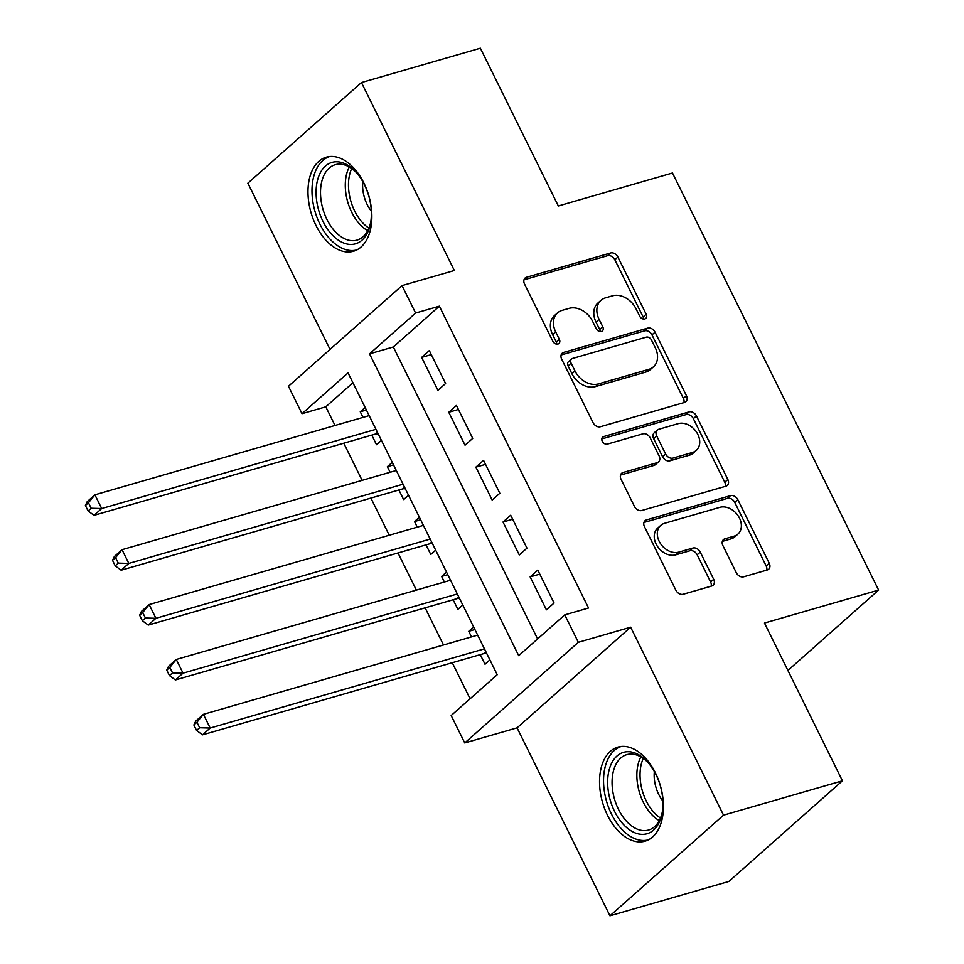 <?xml version="1.0" encoding="UTF-8"?>
<svg xmlns="http://www.w3.org/2000/svg" width="964" height="964" viewBox="0 0 964 964"><rect width="100%" height="100%" fill="white"/><g stroke="black" fill="none" stroke-linecap="round" stroke-linejoin="round"><path stroke-width="1.45" d="M644.783 318.976A4.314 3.266 48.5 0 0 645.772 318.433A4.314 3.266 48.5 0 0 646.181 314.264L617.9 257.027A6.158 4.663 48.5 0 0 610.561 252.99L526.537 277.258A6.158 4.663 48.5 0 0 525.103 278.03A6.158 4.663 48.5 0 0 524.524 283.994L552.806 341.22A4.314 3.266 48.5 0 0 557.939 344.052A4.314 3.266 48.5 0 0 558.939 343.509A4.314 3.266 48.5 0 0 559.349 339.34L555.686 331.929A19.714 14.93 48.5 0 1 557.553 312.854A19.714 14.93 48.5 0 1 562.108 310.384L569.109 308.36A19.714 14.93 48.5 0 1 592.571 321.277L596.234 328.688A4.314 3.266 48.5 0 0 601.355 331.508A4.314 3.266 48.5 0 0 602.355 330.965A4.314 3.266 48.5 0 0 602.765 326.796L599.102 319.397A19.714 14.93 48.5 0 1 600.97 300.322A19.714 14.93 48.5 0 1 605.525 297.84L612.526 295.815A19.714 14.93 48.5 0 1 635.987 308.745L639.65 316.144A4.314 3.266 48.5 0 0 644.783 318.976M643.603 319.072A4.314 3.266 48.5 0 0 643.109 316.975L614.827 259.75A6.158 4.663 48.5 0 0 607.501 255.713L523.994 279.825M556.77 344.148A4.314 3.266 48.5 0 0 556.276 342.063L552.613 334.653L555.686 331.929M600.186 331.616A4.314 3.266 48.5 0 0 599.692 329.519L596.029 322.109L599.102 319.397M655.424 772.923A48.959 30.101 -106.1 0 0 617.9 747.1A48.959 30.101 -106.1 0 0 607.537 815.351A48.959 30.101 -106.1 0 0 645.073 841.174A48.959 30.101 -106.1 0 0 655.424 772.923M363.862 182.991A48.959 30.101 -106.1 0 0 326.338 157.168A48.959 30.101 -106.1 0 0 315.975 225.419A48.959 30.101 -106.1 0 0 353.511 251.243A48.959 30.101 -106.1 0 0 363.862 182.991M736.327 572.761A6.158 4.663 48.5 0 0 743.666 576.797L767.236 569.989A6.158 4.663 48.5 0 0 768.657 569.218A6.158 4.663 48.5 0 0 769.248 563.253L737.834 499.689A6.158 4.663 48.5 0 0 730.495 495.653L646.458 519.921A6.158 4.663 48.5 0 0 645.036 520.693A6.158 4.663 48.5 0 0 644.458 526.657L675.872 590.221A6.158 4.663 48.5 0 0 683.199 594.258L711.685 586.028A6.158 4.663 48.5 0 0 713.107 585.256A6.158 4.663 48.5 0 0 713.685 579.304L700.238 552.095A6.158 4.663 48.5 0 0 692.911 548.058L678.789 552.131A16.484 12.472 48.5 0 1 660.593 543.756A16.484 12.472 48.5 0 1 660.738 525.392A16.484 12.472 48.5 0 1 664.545 523.319L719.867 507.341A16.484 12.472 48.5 0 1 738.075 515.716A16.484 12.472 48.5 0 1 737.918 534.08A16.484 12.472 48.5 0 1 734.11 536.153L724.892 538.816A6.158 4.663 48.5 0 0 723.47 539.599A6.158 4.663 48.5 0 0 722.88 545.552L736.327 572.761M564.759 614.875L578.328 642.313L464.744 742.955L451.176 715.517L497.231 674.716L348.052 372.887L302.009 413.689L288.453 386.251L402.024 285.609L415.592 313.047L369.549 353.848L518.716 655.677L564.759 614.875L588.546 608.007L439.367 306.178L415.592 313.047M402.024 285.609L454.345 270.498L361.452 82.543L480.361 48.2L558.337 205.971L672.486 173.002L878.614 590.076L764.464 623.045L842.44 780.816L723.53 815.158L630.637 627.202L578.328 642.313M684.44 402.47A6.158 4.663 48.5 0 0 685.862 401.687A6.158 4.663 48.5 0 0 686.452 395.734L655.038 332.17A6.158 4.663 48.5 0 0 647.7 328.134L563.675 352.402A6.158 4.663 48.5 0 0 562.241 353.173A6.158 4.663 48.5 0 0 561.663 359.138L593.077 422.702A6.158 4.663 48.5 0 0 600.403 426.739L684.44 402.47M696.43 415.93L727.844 479.494A6.158 4.663 48.5 0 1 727.266 485.446A6.158 4.663 48.5 0 1 725.844 486.23L641.807 510.498A6.158 4.663 48.5 0 1 634.469 506.462L621.033 479.253A6.158 4.663 48.5 0 1 621.611 473.3A6.158 4.663 48.5 0 1 623.033 472.517L657.123 462.684A6.158 4.663 48.5 0 0 658.545 461.901A6.158 4.663 48.5 0 0 659.123 455.948L650.206 437.897A6.158 4.663 48.5 0 0 642.88 433.86L607.392 444.103A4.314 3.266 48.5 0 1 602.633 441.91A4.314 3.266 48.5 0 1 602.669 437.114A4.314 3.266 48.5 0 1 603.669 436.572L689.103 411.893A6.158 4.663 48.5 0 1 696.43 415.93L693.357 418.653L724.771 482.217L727.844 479.494M842.44 780.816L728.856 881.458L609.959 915.8L723.53 815.158M361.452 82.543L247.869 183.184L330.025 349.414M471.504 636.903L468.745 631.312L474.891 629.528M480.265 654.628L485.013 664.232L489.905 659.894M444.38 582.027L441.62 576.424L447.778 574.652M453.14 599.753L457.888 609.356L462.78 605.018M417.255 527.139L414.496 521.548L420.653 519.777M426.028 544.877L430.763 554.481L435.656 550.143M390.131 472.264L387.371 466.672L393.529 464.901M398.903 490.001L403.651 499.605L408.543 495.267M445.597 383.515L429.317 350.595L421.642 357.391L437.921 390.324L445.597 383.515M472.722 438.391L456.442 405.47L448.766 412.267L465.046 445.199L472.722 438.391M499.834 493.279L483.567 460.346L475.891 467.142L492.158 500.075L499.834 493.279M526.959 548.154L510.691 515.222L503.015 522.03L519.283 554.951L526.959 548.154M439.367 306.178L393.324 346.98L537.611 638.927M530.14 576.906L546.407 609.826L554.083 603.03L537.804 570.098L530.14 576.906L539.792 574.11M352.932 382.768L325.796 406.82L335.014 425.473M343.774 443.211L362.127 480.349M370.899 498.087L389.251 535.237M398.012 552.962L416.376 590.113M425.136 607.838L443.5 644.988M452.261 662.714L470.083 698.767M365.139 407.459L360.247 411.797L363.018 417.388M371.779 435.126L376.526 444.729L381.419 440.391M387.371 466.672L392.264 462.334M414.496 521.548L419.388 517.222M441.62 576.424L446.513 572.098M468.745 631.312L473.625 626.974M787.901 670.462L878.614 590.076M630.637 627.202L517.066 727.844L609.959 915.8M517.066 727.844L464.744 742.955M325.796 406.82L302.009 413.689M393.324 346.98L369.549 353.848M360.247 411.797L366.404 410.025M421.642 357.391L431.306 354.607M448.766 412.267L458.43 409.483M475.891 467.142L485.543 464.359M503.015 522.03L512.667 519.235M600.97 300.322L597.897 303.045A19.714 14.93 48.5 0 0 596.029 322.109M557.553 312.854L554.481 315.577A19.714 14.93 48.5 0 0 552.613 334.653M683.898 402.627A6.158 4.663 48.5 0 0 683.38 398.445L651.965 334.894A6.158 4.663 48.5 0 0 644.639 330.845L561.132 354.969M651.423 339.979A4.314 3.266 48.5 0 0 646.29 337.159L572.532 358.463A4.314 3.266 48.5 0 0 571.532 359.006A4.314 3.266 48.5 0 0 571.122 363.175L574.99 370.983A19.714 14.93 48.5 0 0 598.451 383.901L648.868 369.345A19.714 14.93 48.5 0 0 653.423 366.862A19.714 14.93 48.5 0 0 655.291 347.787L651.423 339.979M571.532 359.006L568.471 361.717A4.314 3.266 48.5 0 0 568.061 365.898L571.122 363.175M653.423 366.862L650.351 369.586A19.714 14.93 48.5 0 1 645.796 372.068L595.378 386.624A19.714 14.93 48.5 0 1 571.917 373.707L568.061 365.898M725.302 486.386A6.158 4.663 48.5 0 0 724.771 482.217M620.503 475.083L654.05 465.395A6.158 4.663 48.5 0 0 655.472 464.624L658.545 461.901M601.789 438.945L686.031 414.616L689.103 411.893M692.477 452.465A16.484 12.472 48.5 0 0 696.285 450.393A16.484 12.472 48.5 0 0 696.442 432.029A16.484 12.472 48.5 0 0 678.234 423.642L658.749 429.281A6.158 4.663 48.5 0 0 657.327 430.052A6.158 4.663 48.5 0 0 656.737 436.005L665.654 454.056A6.158 4.663 48.5 0 0 672.993 458.093L692.477 452.465L689.417 455.189A16.484 12.472 48.5 0 0 693.224 453.116L696.285 450.393M657.327 430.052L654.255 432.776A6.158 4.663 48.5 0 0 653.676 438.728L656.737 436.005M689.417 455.189L669.92 460.816A6.158 4.663 48.5 0 1 662.593 456.779L653.676 438.728M693.357 418.653A6.158 4.663 48.5 0 0 686.031 414.616M737.918 534.08L734.857 536.803A16.484 12.472 48.5 0 1 731.037 538.876L722.361 541.382M660.738 525.392L657.665 528.115A16.484 12.472 48.5 0 0 657.52 546.48A16.484 12.472 48.5 0 0 675.716 554.854L678.789 552.131M711.143 586.184A6.158 4.663 48.5 0 0 710.613 582.015L697.177 554.818A6.158 4.663 48.5 0 0 689.838 550.781L675.716 554.854M766.693 570.146A6.158 4.663 48.5 0 0 766.175 565.976L734.761 502.413A6.158 4.663 48.5 0 0 727.434 498.376L643.928 522.488M369.176 415.617L94.906 494.821L101.69 508.546L94.014 515.342L375.586 434.017A6.278 4.748 -131.5 0 1 377.551 433.908L378.262 434.005M91.17 508.257L88.459 502.762L85.386 505.485L88.098 510.968L91.17 508.257L101.69 508.546L375.948 429.329M85.386 505.485L87.23 501.617L94.906 494.821L88.459 502.762M94.014 515.342L88.098 510.968M323.012 221.467A42.368 26.052 73.9 0 1 321.735 170.351A42.368 26.052 73.9 0 1 355.873 171.978A42.368 26.052 73.9 0 1 364.452 184.751A42.368 26.052 73.9 0 1 370.598 222.973A42.368 26.052 73.9 0 1 350.378 244.446A42.368 26.052 73.9 0 1 323.012 221.467M356.62 172.809A39.235 24.124 -106.1 0 0 335.219 164.724A39.235 24.124 -106.1 0 0 326.917 219.418A39.235 24.124 -106.1 0 0 356.993 240.108A39.235 24.124 -106.1 0 0 370.791 221.865M362.789 181.606A27.932 17.171 -106.1 0 0 367.163 204.501A27.932 17.171 -106.1 0 0 371.309 211.14M329.736 156.517A48.646 29.908 -106.1 0 0 319.94 224.19A48.646 29.908 -106.1 0 0 356.728 249.977M609.079 770.14A42.368 26.052 73.9 0 1 647.434 761.909A42.368 26.052 73.9 0 1 662.16 812.905A42.368 26.052 73.9 0 1 661.509 815.942A42.368 26.052 73.9 0 1 626.504 827.461A42.368 26.052 73.9 0 1 609.079 770.14M648.182 762.741A39.235 24.124 -106.1 0 0 626.781 754.655A39.235 24.124 -106.1 0 0 613.393 771.152A39.235 24.124 -106.1 0 0 620.635 813.327A39.235 24.124 -106.1 0 0 648.555 830.04A39.235 24.124 -106.1 0 0 661.943 813.556A39.235 24.124 -106.1 0 0 662.352 811.796M621.298 746.449A48.646 29.908 -106.1 0 0 605.187 766.741A48.646 29.908 -106.1 0 0 613.972 818.701A48.646 29.908 -106.1 0 0 648.29 839.909M654.351 771.537A27.932 17.171 -106.1 0 0 662.871 801.072M396.288 470.492L122.03 549.697L128.815 563.422L121.139 570.218L402.699 488.893A6.278 4.748 -131.5 0 1 404.675 488.784L405.386 488.881M118.295 563.133L115.572 557.638L112.511 560.361L115.222 565.844L118.295 563.133L128.815 563.422L403.073 484.205M112.511 560.361L114.355 556.505L122.03 549.697L115.572 557.638M121.139 570.218L115.222 565.844M423.413 525.368L149.155 604.573L155.927 618.298L148.251 625.094L429.824 543.78A6.278 4.748 -131.5 0 1 431.8 543.66L432.511 543.756M145.407 618.008L142.696 612.514L139.623 615.237L142.347 620.732L145.407 618.008L155.927 618.298L430.197 539.081M139.623 615.237L141.479 611.381L149.155 604.573L142.696 612.514M148.251 625.094L142.347 620.732M450.537 580.244L176.267 659.46L183.052 673.173L175.376 679.969L456.948 598.656A6.278 4.748 -131.5 0 1 458.924 598.536L459.623 598.632M172.532 672.884L169.821 667.401L166.748 670.113L169.459 675.607L172.532 672.884L183.052 673.173L457.322 593.969M166.748 670.113L168.604 666.257L176.267 659.46L169.821 667.401M175.376 679.969L169.459 675.607M477.662 635.119L203.392 714.336L210.176 728.049L202.5 734.857L484.073 653.532A6.278 4.748 -131.5 0 1 486.037 653.411L486.748 653.52M199.656 727.76L196.945 722.277L193.872 724.988L196.584 730.483L199.656 727.76L210.176 728.049L484.434 648.844M193.872 724.988L195.716 721.132L203.392 714.336L196.945 722.277M202.5 734.857L196.584 730.483M643.109 316.975L646.181 314.264M556.276 342.063L559.349 339.34M599.692 329.519L602.765 326.796M524.163 279.355L526.537 277.258M607.501 255.713L610.561 252.99M614.827 259.75L617.9 257.027M561.301 354.499L563.675 352.402M644.639 330.845L647.7 328.134M651.965 334.894L655.038 332.17M683.38 398.445L686.452 395.734M571.917 373.707L574.99 370.983M595.378 386.624L598.451 383.901M645.796 372.068L648.868 369.345M620.671 474.613L623.033 472.517M654.05 465.395L657.123 462.684M602.006 438.03L603.669 436.572M662.593 456.779L665.654 454.056M669.92 460.816L672.993 458.093M722.53 540.912L724.892 538.816M731.037 538.876L734.11 536.153M689.838 550.781L692.911 548.058M697.177 554.818L700.238 552.095M710.613 582.015L713.685 579.304M644.097 522.018L646.458 519.921M727.434 498.376L730.495 495.653M734.761 502.413L737.834 499.689M766.175 565.976L769.248 563.253M375.586 434.017L377.454 432.366M367.694 230.697A39.235 24.124 73.9 0 1 351.703 212.261A39.235 24.124 73.9 0 1 349.293 166.989M351.715 168.543A37.945 23.329 -106.1 0 0 354.68 211.032A37.945 23.329 -106.1 0 0 368.911 228.094M659.256 820.617A39.235 24.124 73.9 0 1 638.18 763.994A39.235 24.124 73.9 0 1 640.855 756.921M643.277 758.475A37.945 23.329 -106.1 0 0 641.325 764.006A37.945 23.329 -106.1 0 0 660.473 818.026M402.699 488.893L404.567 487.242M429.824 543.78L431.691 542.117M456.948 598.656L458.816 596.993M484.073 653.532L485.94 651.881"/></g></svg>

